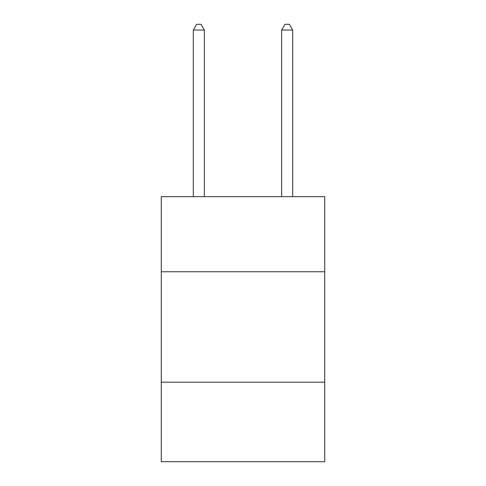 <?xml version="1.0" encoding="UTF-8"?>
<svg xmlns="http://www.w3.org/2000/svg" width="486" height="486" viewBox="0 0 486 486"><rect width="100%" height="100%" fill="white"/><g stroke="black" fill="none" stroke-linecap="round" stroke-linejoin="round"><path stroke-width="0.73" d="M324.721 271.759L324.721 196.66L161.279 196.66L161.279 271.759L324.721 271.759L324.721 461.7L161.279 461.7L161.279 271.759M324.721 382.19L161.279 382.19M204.351 196.66L204.351 30.041L193.306 30.041L193.306 196.66M193.306 30.041L196.617 24.3L201.034 24.3L204.351 30.041M292.694 196.66L292.694 30.041L281.649 30.041L281.649 196.66M281.649 30.041L284.966 24.3L289.383 24.3L292.694 30.041"/></g></svg>
